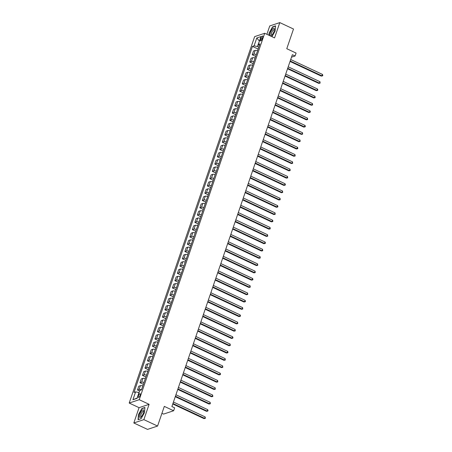 <?xml version="1.0" encoding="UTF-8"?>
<svg xmlns="http://www.w3.org/2000/svg" width="452" height="452" viewBox="0 0 452 452"><rect width="100%" height="100%" fill="white"/><g stroke="black" fill="none" stroke-linecap="round" stroke-linejoin="round"><path stroke-width="0.68" d="M140.16 395.263A2.057 0.695 -64.9 0 0 140.165 393.686A2.057 0.695 -64.9 0 0 138.419 395.839A2.057 0.695 -64.9 0 0 138.414 397.415A2.057 0.695 -64.9 0 0 140.16 395.263M161.935 413.32L163.584 414.094L173.63 410.749L174.63 407.834L171.89 406.546L292.354 54.703L295.094 55.986L296.094 53.07L286.771 48.703L293.506 29.024L279.799 22.6L269.759 25.945L266.895 34.307M133.82 422.976L147.527 429.4L157.573 426.055L143.866 419.631L149.109 404.325L139.239 399.698L129.193 403.043L139.063 407.67L133.82 422.976L143.866 419.631M139.239 399.698L264.691 33.278L254.645 36.623L129.193 403.043M260.928 38.098L260.488 39.38A1.994 0.678 -64.9 0 0 260.482 40.906A1.994 0.678 -64.9 0 0 262.171 38.816L262.612 37.533A1.994 0.678 -64.9 0 0 262.618 36.007A1.994 0.678 -64.9 0 0 260.928 38.098L262.211 38.697M259.482 40.9L257.363 46.516L254.086 45.85L252.442 46.398L133.978 392.409L135.617 391.867L138.9 392.534L137.222 397.997M254.086 45.85L256.781 37.979L260.962 36.584L258.267 44.454L259.284 45.737M135.617 391.867L132.922 399.737L137.103 398.342L139.798 390.471L141.442 389.923L259.911 43.912L258.267 44.454M173.63 410.749L164.313 406.376L157.573 426.055M264.691 33.278L274.562 37.906L279.799 22.6M291.5 57.184L295.094 55.986M259.431 41.059L256.781 37.979M258.787 47.183L257.363 46.516M252.442 46.398L258.143 49.07M257.572 50.737A2.576 0.74 -161.1 0 0 255.194 50.426L253.549 50.974L252.25 54.765L255.651 56.353M141.499 389.754A2.576 0.74 -161.1 0 0 139.12 389.449L137.476 389.991L139.623 390.997M137.476 389.991L138.775 386.206L140.419 385.658A2.576 0.74 -161.1 0 1 142.798 385.963M143.996 382.465A2.576 0.74 -161.1 0 0 141.617 382.16L139.973 382.708L143.369 384.296M139.973 382.708L141.267 378.917L142.911 378.369A2.576 0.74 -161.1 0 1 145.295 378.68M146.493 375.177A2.576 0.74 -161.1 0 0 144.109 374.872L142.465 375.42L145.866 377.013M142.465 375.42L143.764 371.629L145.408 371.081A2.576 0.74 -161.1 0 1 147.787 371.391M148.985 367.894A2.576 0.74 -161.1 0 0 146.606 367.583L144.962 368.131L148.358 369.725M144.962 368.131L146.262 364.34L147.9 363.792A2.576 0.74 -161.1 0 1 150.284 364.103M151.482 360.606A2.576 0.74 -161.1 0 0 149.098 360.295L147.459 360.843L150.855 362.436M147.459 360.843L148.753 357.052L150.397 356.504A2.576 0.74 -161.1 0 1 152.776 356.814M153.974 353.317A2.576 0.74 -161.1 0 0 151.595 353.006L149.951 353.554L153.352 355.148M149.951 353.554L151.25 349.763L152.895 349.221A2.576 0.74 -161.1 0 1 155.273 349.526M156.471 346.029A2.576 0.74 -161.1 0 0 154.092 345.718L152.448 346.266L155.844 347.859M152.448 346.266L153.748 342.48L155.386 341.932A2.576 0.74 -161.1 0 1 157.771 342.237M158.968 338.74A2.576 0.74 -161.1 0 0 156.584 338.435L154.946 338.977L158.341 340.571M154.946 338.977L156.239 335.192L157.884 334.644A2.576 0.74 -161.1 0 1 160.262 334.955M161.46 331.452A2.576 0.74 -161.1 0 0 159.081 331.147L157.437 331.695L160.833 333.282M157.437 331.695L158.737 327.903L160.375 327.355A2.576 0.74 -161.1 0 1 162.76 327.666M163.957 324.169A2.576 0.74 -161.1 0 0 161.573 323.858L159.935 324.406L163.33 325.999M159.935 324.406L161.228 320.615L162.873 320.067A2.576 0.74 -161.1 0 1 165.257 320.378M166.455 316.88A2.576 0.74 -161.1 0 0 164.07 316.569L162.426 317.118L165.827 318.711M162.426 317.118L163.726 313.326L165.37 312.778A2.576 0.74 -161.1 0 1 167.748 313.089M168.946 309.592A2.576 0.74 -161.1 0 0 166.568 309.281L164.923 309.829L168.319 311.422M164.923 309.829L166.223 306.038L167.862 305.495A2.576 0.74 -161.1 0 1 170.246 305.801M171.444 302.303A2.576 0.74 -161.1 0 0 169.059 301.992L167.421 302.541L170.816 304.134M167.421 302.541L168.715 298.755L170.359 298.207A2.576 0.74 -161.1 0 1 172.737 298.512M173.935 295.015A2.576 0.74 -161.1 0 0 171.557 294.71L169.912 295.252L173.308 296.845M169.912 295.252L171.212 291.467L172.856 290.918A2.576 0.74 -161.1 0 1 175.235 291.224M176.433 287.726A2.576 0.74 -161.1 0 0 174.054 287.421L172.41 287.969L175.805 289.557M172.41 287.969L173.704 284.178L175.348 283.63A2.576 0.74 -161.1 0 1 177.732 283.941M178.93 280.443A2.576 0.74 -161.1 0 0 176.546 280.133L174.901 280.681L178.303 282.274M174.901 280.681L176.201 276.89L177.845 276.341A2.576 0.74 -161.1 0 1 180.224 276.652M181.422 273.155A2.576 0.74 -161.1 0 0 179.043 272.844L177.399 273.392L180.794 274.985M177.399 273.392L178.698 269.601L180.337 269.053A2.576 0.74 -161.1 0 1 182.721 269.364M183.919 265.866A2.576 0.74 -161.1 0 0 181.534 265.556L179.896 266.104L183.292 267.697M179.896 266.104L181.19 262.313L182.834 261.764A2.576 0.74 -161.1 0 1 185.213 262.075M186.41 258.578A2.576 0.74 -161.1 0 0 184.032 258.267L182.388 258.815L185.783 260.408M182.388 258.815L183.687 255.024L185.331 254.482A2.576 0.74 -161.1 0 1 187.71 254.787M188.908 251.289A2.576 0.74 -161.1 0 0 186.529 250.984L184.885 251.527L188.281 253.12M184.885 251.527L186.184 247.741L187.823 247.193A2.576 0.74 -161.1 0 1 190.207 247.498M191.405 244.001A2.576 0.74 -161.1 0 0 189.021 243.696L187.377 244.238L190.778 245.831M187.377 244.238L188.676 240.453L190.32 239.905A2.576 0.74 -161.1 0 1 192.699 240.215M193.897 236.712A2.576 0.74 -161.1 0 0 191.518 236.407L189.874 236.955L193.27 238.543M189.874 236.955L191.173 233.164L192.812 232.616A2.576 0.74 -161.1 0 1 195.196 232.927M196.394 229.43A2.576 0.74 -161.1 0 0 194.01 229.119L192.371 229.667L195.767 231.26M192.371 229.667L193.665 225.876L195.309 225.328A2.576 0.74 -161.1 0 1 197.693 225.638M198.886 222.141A2.576 0.74 -161.1 0 0 196.507 221.83L194.863 222.378L198.264 223.972M194.863 222.378L196.162 218.587L197.806 218.039A2.576 0.74 -161.1 0 1 200.185 218.35M201.383 214.853A2.576 0.74 -161.1 0 0 199.004 214.542L197.36 215.09L200.756 216.683M197.36 215.09L198.66 211.299L200.298 210.756A2.576 0.74 -161.1 0 1 202.682 211.061M203.88 207.564A2.576 0.74 -161.1 0 0 201.496 207.253L199.857 207.801L203.253 209.395M199.857 207.801L201.151 204.016L202.795 203.468A2.576 0.74 -161.1 0 1 205.174 203.773M206.372 200.276A2.576 0.74 -161.1 0 0 203.993 199.97L202.349 200.513L205.745 202.106M202.349 200.513L203.649 196.727L205.287 196.179A2.576 0.74 -161.1 0 1 207.671 196.49M208.869 192.987A2.576 0.74 -161.1 0 0 206.485 192.682L204.846 193.23L208.242 194.818M204.846 193.23L206.14 189.439L207.784 188.891A2.576 0.74 -161.1 0 1 210.169 189.202M211.367 185.704A2.576 0.74 -161.1 0 0 208.982 185.393L207.338 185.941L210.739 187.535M207.338 185.941L208.638 182.15L210.282 181.602A2.576 0.74 -161.1 0 1 212.66 181.913M213.858 178.416A2.576 0.74 -161.1 0 0 211.479 178.105L209.835 178.653L213.231 180.246M209.835 178.653L211.135 174.862L212.773 174.314A2.576 0.74 -161.1 0 1 215.158 174.625M216.355 171.127A2.576 0.74 -161.1 0 0 213.971 170.816L212.333 171.364L215.728 172.958M212.333 171.364L213.626 167.573L215.271 167.031A2.576 0.74 -161.1 0 1 217.649 167.336M218.847 163.839A2.576 0.74 -161.1 0 0 216.468 163.528L214.824 164.076L218.22 165.669M214.824 164.076L216.124 160.285L217.768 159.742A2.576 0.74 -161.1 0 1 220.147 160.048M221.344 156.55A2.576 0.74 -161.1 0 0 218.966 156.245L217.322 156.787L220.717 158.381M217.322 156.787L218.615 153.002L220.26 152.454A2.576 0.74 -161.1 0 1 222.644 152.759M223.842 149.262A2.576 0.74 -161.1 0 0 221.457 148.957L219.813 149.505L223.215 151.092M219.813 149.505L221.113 145.713L222.757 145.165A2.576 0.74 -161.1 0 1 225.136 145.476M226.333 141.979A2.576 0.74 -161.1 0 0 223.955 141.668L222.311 142.216L225.706 143.809M222.311 142.216L223.61 138.425L225.249 137.877A2.576 0.74 -161.1 0 1 227.633 138.188M228.831 134.69A2.576 0.74 -161.1 0 0 226.446 134.38L224.808 134.928L228.203 136.521M224.808 134.928L226.102 131.136L227.746 130.588A2.576 0.74 -161.1 0 1 230.124 130.899M231.322 127.402A2.576 0.74 -161.1 0 0 228.944 127.091L227.299 127.639L230.695 129.232M227.299 127.639L228.599 123.848L230.243 123.3A2.576 0.74 -161.1 0 1 232.622 123.611M233.82 120.113A2.576 0.74 -161.1 0 0 231.441 119.803L229.797 120.351L233.192 121.944M229.797 120.351L231.096 116.559L232.735 116.017A2.576 0.74 -161.1 0 1 235.119 116.322M236.317 112.825A2.576 0.74 -161.1 0 0 233.933 112.514L232.288 113.062L235.69 114.655M232.288 113.062L233.588 109.277L235.232 108.729A2.576 0.74 -161.1 0 1 237.611 109.034M238.809 105.536A2.576 0.74 -161.1 0 0 236.43 105.231L234.786 105.774L238.181 107.367M234.786 105.774L236.085 101.988L237.724 101.44A2.576 0.74 -161.1 0 1 240.108 101.751M241.306 98.248A2.576 0.74 -161.1 0 0 238.922 97.943L237.283 98.491L240.679 100.078M237.283 98.491L238.577 94.7L240.221 94.152A2.576 0.74 -161.1 0 1 242.605 94.462M243.803 90.965A2.576 0.74 -161.1 0 0 241.419 90.654L239.775 91.202L243.176 92.796M239.775 91.202L241.074 87.411L242.718 86.863A2.576 0.74 -161.1 0 1 245.097 87.174M246.295 83.676A2.576 0.74 -161.1 0 0 243.916 83.366L242.272 83.914L245.668 85.507M242.272 83.914L243.571 80.123L245.21 79.575A2.576 0.74 -161.1 0 1 247.594 79.885M248.792 76.388A2.576 0.74 -161.1 0 0 246.408 76.077L244.769 76.625L248.165 78.219M244.769 76.625L246.063 72.834L247.707 72.292A2.576 0.74 -161.1 0 1 250.086 72.597M251.284 69.099A2.576 0.74 -161.1 0 0 248.905 68.789L247.261 69.337L250.657 70.93M247.261 69.337L248.56 65.551L250.205 65.003A2.576 0.74 -161.1 0 1 252.583 65.308M253.781 61.811A2.576 0.74 -161.1 0 0 251.397 61.506L249.758 62.048L253.154 63.642M249.758 62.048L251.052 58.263L252.696 57.715A2.576 0.74 -161.1 0 1 255.081 58.025M256.278 54.522A2.576 0.74 -161.1 0 0 253.894 54.217L252.25 54.765M132.922 399.737L137.001 398.071M271.963 36.685L275.161 30.99L275.573 25.866L272.55 26.877L269.109 33.007L268.929 35.262M149.109 404.325L139.063 407.67M141.075 418.699L144.516 412.569L144.928 407.45L141.905 408.455L138.465 414.586L138.052 419.705L141.075 418.699M272.85 27.018L272.55 26.877M142.205 408.597L141.905 408.455M290.043 61.455L321.27 76.094L321.948 75.868L290.201 60.986M322.445 74.41L322.807 75.252L322.604 75.834L321.948 75.868L322.445 74.41L290.698 59.528M322.604 75.834L321.27 76.094M287.545 68.744L318.773 83.383L319.451 83.157L287.704 68.275M319.954 81.699L320.112 83.123L319.451 83.157L319.954 81.699L288.207 66.817M320.112 83.123L318.773 83.383M285.048 76.032L316.281 90.671L316.959 90.445L285.212 75.563M317.457 88.987L317.818 89.824L317.615 90.406L316.959 90.445L317.457 88.987L285.709 74.105M317.615 90.406L316.281 90.671M282.556 83.315L313.784 97.96L314.462 97.734L282.715 82.846M314.959 96.276L315.123 97.694L314.462 97.734L314.959 96.276L283.212 81.388M315.123 97.694L313.784 97.96M280.059 90.603L311.287 105.243L311.965 105.017L280.223 90.134M312.468 103.559L312.626 104.983L311.965 105.017L312.468 103.559L280.72 88.677M312.626 104.983L311.287 105.243M272.002 35.036A4.181 1.418 -64.9 0 0 274.432 29.459A4.181 1.418 -64.9 0 0 272.483 29.064A4.181 1.418 -64.9 0 0 270.093 34.205A4.181 1.418 -64.9 0 0 271.652 35.386A4.181 1.418 -64.9 0 0 272.002 35.036M274.358 30.137A2.865 0.972 -64.9 0 0 274.11 29.759A2.865 0.972 -64.9 0 0 273.059 30.307A2.865 0.972 -64.9 0 0 271.595 33.03A2.865 0.972 -64.9 0 0 271.675 34.945A2.865 0.972 -64.9 0 0 272.127 34.894M269.126 35.358L269.313 33.024L272.646 27.086L275.55 26.12M139.837 414.218A4.181 1.418 -64.9 0 0 141.013 416.964A4.181 1.418 -64.9 0 0 143.363 413.043A4.181 1.418 -64.9 0 0 143.787 411.043A4.181 1.418 -64.9 0 0 142.329 410.173A4.181 1.418 -64.9 0 0 139.837 414.218M143.713 411.715A2.865 0.972 -64.9 0 0 143.465 411.337A2.865 0.972 -64.9 0 0 141.041 414.337A2.865 0.972 -64.9 0 0 141.035 416.524A2.865 0.972 -64.9 0 0 141.482 416.473M141.12 418.614L138.267 419.569L138.668 414.603L142.001 408.664L144.911 407.698M277.562 97.892L308.795 112.531L309.473 112.305L277.726 97.423M309.97 110.847L310.332 111.689L310.128 112.271L309.473 112.305L309.97 110.847L278.223 95.965M310.128 112.271L308.795 112.531M275.07 105.18L306.298 119.82L306.976 119.594L275.228 104.711M307.479 118.136L307.637 119.56L306.976 119.594L307.479 118.136L275.731 103.254M307.637 119.56L306.298 119.82M272.573 112.469L303.8 127.108L304.484 126.882L272.737 112M304.981 125.424L305.343 126.261L305.14 126.848L304.484 126.882L304.981 125.424L273.234 110.542M305.14 126.848L303.8 127.108M270.081 119.757L301.309 134.397L301.987 134.171L270.239 119.288M302.484 132.713L302.648 134.137L301.987 134.171L302.484 132.713L270.737 117.831M302.648 134.137L301.309 134.397M267.584 127.04L298.812 141.685L299.49 141.459L267.742 126.571M299.992 140.001L300.151 141.419L299.49 141.459L299.992 140.001L268.245 125.114M300.151 141.419L298.812 141.685M265.087 134.329L296.32 148.968L296.998 148.742L265.251 133.86M297.495 147.284L297.857 148.126L297.653 148.708L296.998 148.742L297.495 147.284L265.748 132.402M297.653 148.708L296.32 148.968M262.595 141.617L293.823 156.256L294.501 156.03L262.753 141.148M294.998 154.573L295.162 155.996L294.501 156.03L294.998 154.573L263.256 139.691M295.162 155.996L293.823 156.256M260.098 148.906L291.325 163.545L292.009 163.319L260.262 148.437M292.506 161.861L292.664 163.285L292.009 163.319L292.506 161.861L260.759 146.979M292.664 163.285L291.325 163.545M257.606 156.194L288.834 170.833L289.512 170.607L257.764 155.725M290.009 169.15L290.173 170.573L289.512 170.607L290.009 169.15L258.262 154.268M290.173 170.573L288.834 170.833M255.109 163.483L286.336 178.122L287.014 177.896L255.267 163.014M287.517 176.438L287.675 177.862L287.014 177.896L287.517 176.438L255.77 161.556M287.675 177.862L286.336 178.122M252.611 170.771L283.845 185.41L284.523 185.184L252.775 170.302M285.02 183.727L285.381 184.563L285.178 185.145L284.523 185.184L285.02 183.727L253.273 168.845M285.178 185.145L283.845 185.41M250.12 178.054L281.347 192.699L282.025 192.473L250.278 177.585M282.523 191.015L282.686 192.433L282.025 192.473L282.523 191.015L250.775 176.127M282.686 192.433L281.347 192.699M247.623 185.343L278.85 199.982L279.528 199.756L247.786 184.874M280.031 198.298L280.189 199.722L279.528 199.756L280.031 198.298L248.284 183.416M280.189 199.722L278.85 199.982M245.131 192.631L276.358 207.27L277.036 207.044L245.289 192.162M277.534 205.587L277.895 206.428L277.692 207.01L277.036 207.044L277.534 205.587L245.786 190.704M277.692 207.01L276.358 207.27M242.634 199.92L273.861 214.559L274.539 214.333L242.792 199.451M275.042 212.875L275.2 214.299L274.539 214.333L275.042 212.875L243.295 197.993M275.2 214.299L273.861 214.559M240.136 207.208L271.364 221.847L272.047 221.621L240.3 206.739M272.545 220.164L272.906 221L272.703 221.587L272.047 221.621L272.545 220.164L240.797 205.281M272.703 221.587L271.364 221.847M237.645 214.497L268.872 229.136L269.55 228.91L237.803 214.028M270.047 227.452L270.211 228.87L269.55 228.91L270.047 227.452L238.3 212.57M270.211 228.87L268.872 229.136M235.147 221.779L266.375 236.424L267.053 236.198L235.306 221.31M267.556 234.741L267.714 236.159L267.053 236.198L267.556 234.741L235.808 219.853M267.714 236.159L266.375 236.424M232.65 229.068L263.883 243.707L264.561 243.481L232.814 228.599M265.058 242.023L265.42 242.865L265.217 243.447L264.561 243.481L265.058 242.023L233.311 227.141M265.217 243.447L263.883 243.707M230.158 236.356L261.386 250.996L262.064 250.77L230.317 235.887M262.561 249.312L262.725 250.736L262.064 250.77L262.561 249.312L230.819 234.43M262.725 250.736L261.386 250.996M227.661 243.645L258.889 258.284L259.572 258.058L227.825 243.176M260.07 256.6L260.228 258.024L259.572 258.058L260.07 256.6L228.322 241.718M260.228 258.024L258.889 258.284M225.169 250.933L256.397 265.573L257.075 265.347L225.328 250.464M257.572 263.889L257.736 265.313L257.075 265.347L257.572 263.889L225.825 249.007M257.736 265.313L256.397 265.573M222.672 258.222L253.9 272.861L254.578 272.635L222.83 257.753M255.081 271.177L255.239 272.601L254.578 272.635L255.081 271.177L223.333 256.295M255.239 272.601L253.9 272.861M220.175 265.505L251.408 280.15L252.086 279.924L220.339 265.036M252.583 278.466L252.945 279.302L252.741 279.884L252.086 279.924L252.583 278.466L220.836 263.584M252.741 279.884L251.408 280.15M217.683 272.793L248.911 287.432L249.589 287.206L217.841 272.324M250.086 285.754L250.25 287.173L249.589 287.206L250.086 285.754L218.344 270.867M250.25 287.173L248.911 287.432M215.186 280.082L246.413 294.721L247.091 294.495L215.35 279.613M247.594 293.037L247.752 294.461L247.091 294.495L247.594 293.037L215.847 278.155M247.752 294.461L246.413 294.721M212.694 287.37L243.922 302.009L244.6 301.783L212.852 286.901M245.097 300.326L245.459 301.168L245.255 301.75L244.6 301.783L245.097 300.326L213.35 285.444M245.255 301.75L243.922 302.009M210.197 294.659L241.424 309.298L242.102 309.072L210.355 294.19M242.605 307.614L242.764 309.038L242.102 309.072L242.605 307.614L210.858 292.732M242.764 309.038L241.424 309.298M207.7 301.947L238.933 316.586L239.611 316.36L207.863 301.478M240.108 314.903L240.47 315.739L240.266 316.327L239.611 316.36L240.108 314.903L208.361 300.021M240.266 316.327L238.933 316.586M205.208 309.236L236.436 323.875L237.114 323.649L205.366 308.767M237.611 322.191L237.775 323.609L237.114 323.649L237.611 322.191L205.863 307.309M237.775 323.609L236.436 323.875M202.711 316.519L233.938 331.163L234.616 330.937L202.875 316.05M235.119 329.48L235.277 330.898L234.616 330.937L235.119 329.48L203.372 314.592M235.277 330.898L233.938 331.163M200.219 323.807L231.447 338.446L232.125 338.22L200.377 323.338M232.622 336.763L232.983 337.604L232.78 338.186L232.125 338.22L232.622 336.763L200.874 321.88M232.78 338.186L231.447 338.446M197.722 331.096L228.949 345.735L229.627 345.509L197.88 330.627M230.13 344.051L230.288 345.475L229.627 345.509L230.13 344.051L198.383 329.169M230.288 345.475L228.949 345.735M195.224 338.384L226.452 353.023L227.136 352.797L195.388 337.915M227.633 351.34L227.994 352.181L227.791 352.763L227.136 352.797L227.633 351.34L195.885 336.457M227.791 352.763L226.452 353.023M192.733 345.673L223.96 360.312L224.638 360.086L192.891 345.204M225.136 358.628L225.299 360.052L224.638 360.086L225.136 358.628L193.388 343.746M225.299 360.052L223.96 360.312M190.235 352.961L221.463 367.6L222.141 367.374L190.394 352.492M222.644 365.917L222.802 367.34L222.141 367.374L222.644 365.917L190.897 351.034M222.802 367.34L221.463 367.6M187.738 360.244L218.971 374.889L219.649 374.663L187.902 359.775M220.147 373.205L220.508 374.041L220.305 374.623L219.649 374.663L220.147 373.205L188.399 358.317M220.305 374.623L218.971 374.889M185.247 367.532L216.474 382.172L217.152 381.946L185.405 367.064M217.649 380.488L217.813 381.912L217.152 381.946L217.649 380.488L185.908 365.606M217.813 381.912L216.474 382.172M182.749 374.821L213.977 389.46L214.66 389.234L182.913 374.352M215.158 387.776L215.316 389.2L214.66 389.234L215.158 387.776L183.41 372.894M215.316 389.2L213.977 389.46M180.258 382.109L211.485 396.749L212.163 396.523L180.416 381.641M212.66 395.065L212.824 396.489L212.163 396.523L212.66 395.065L180.913 380.183M212.824 396.489L211.485 396.749M177.76 389.398L208.988 404.037L209.666 403.811L177.918 388.929M210.169 402.353L210.327 403.777L209.666 403.811L210.169 402.353L178.421 387.471M210.327 403.777L208.988 404.037M175.263 396.686L206.496 411.326L207.174 411.1L175.427 396.218M207.671 409.642L208.033 410.478L207.83 411.066L207.174 411.1L207.671 409.642L175.924 394.76M207.83 411.066L206.496 411.326M172.771 403.975L203.999 418.614L204.677 418.388L172.93 403.506M205.174 416.93L205.338 418.349L204.677 418.388L205.174 416.93L173.432 402.048M205.338 418.349L203.999 418.614M253.894 54.217L255.194 50.426M251.397 61.506L252.696 57.715M248.905 68.789L250.205 65.003M246.408 76.077L247.707 72.292M243.916 83.366L245.21 79.575M241.419 90.654L242.718 86.863M238.922 97.943L240.221 94.152M236.43 105.231L237.724 101.44M233.933 112.514L235.232 108.729M231.441 119.803L232.735 116.017M228.944 127.091L230.243 123.3M226.446 134.38L227.746 130.588M223.955 141.668L225.249 137.877M221.457 148.957L222.757 145.165M218.966 156.245L220.26 152.454M216.468 163.528L217.768 159.742M213.971 170.816L215.271 167.031M211.479 178.105L212.773 174.314M208.982 185.393L210.282 181.602M206.485 192.682L207.784 188.891M203.993 199.97L205.287 196.179M201.496 207.253L202.795 203.468M199.004 214.542L200.298 210.756M196.507 221.83L197.806 218.039M194.01 229.119L195.309 225.328M191.518 236.407L192.812 232.616M189.021 243.696L190.32 239.905M186.529 250.984L187.823 247.193M184.032 258.267L185.331 254.482M181.534 265.556L182.834 261.764M179.043 272.844L180.337 269.053M176.546 280.133L177.845 276.341M174.054 287.421L175.348 283.63M171.557 294.71L172.856 290.918M169.059 301.992L170.359 298.207M166.568 309.281L167.862 305.495M164.07 316.569L165.37 312.778M161.573 323.858L162.873 320.067M159.081 331.147L160.375 327.355M156.584 338.435L157.884 334.644M154.092 345.718L155.386 341.932M151.595 353.006L152.895 349.221M149.098 360.295L150.397 356.504M146.606 367.583L147.9 363.792M144.109 374.872L145.408 371.081M141.617 382.16L142.911 378.369M139.12 389.449L140.419 385.658M261.651 39.923L260.488 39.38"/></g></svg>
